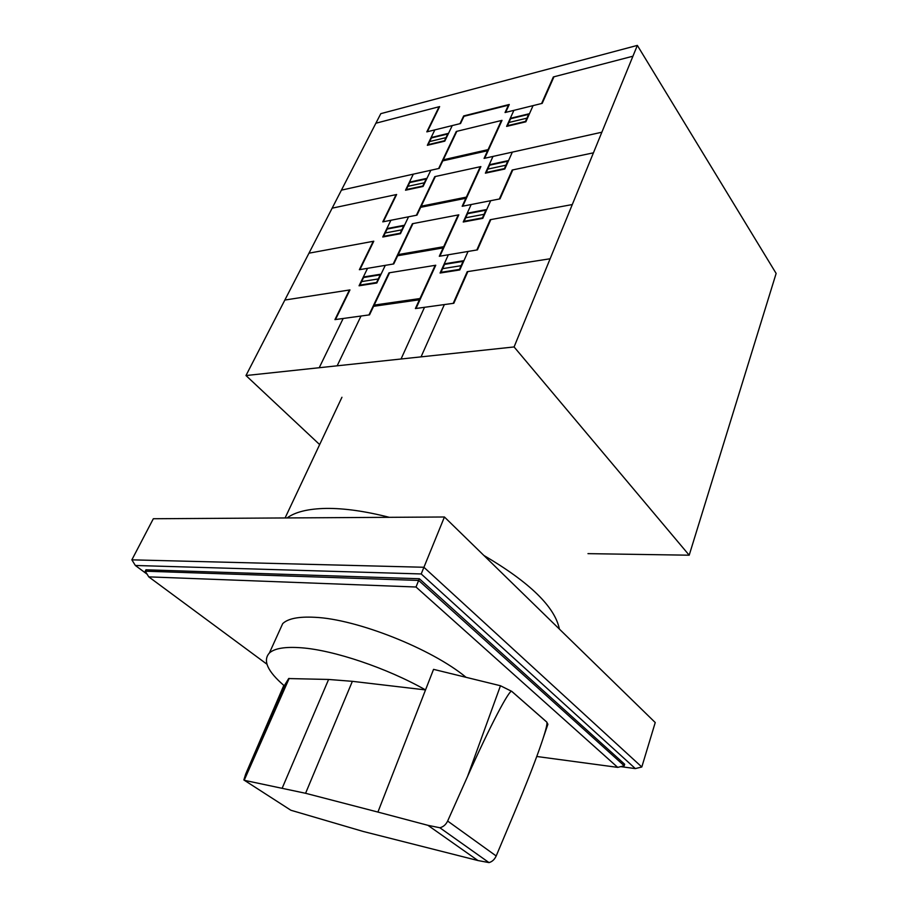 <?xml version="1.0" encoding="UTF-8"?>
<svg xmlns="http://www.w3.org/2000/svg" width="908" height="908" viewBox="0 0 908 908"><rect width="100%" height="100%" fill="white"/><g stroke="black" fill="none" stroke-linecap="round" stroke-linejoin="round"><path stroke-width="1.36" d="M288.665 678.56L328.605 679.456L352.361 681.329L425.534 689.921C387.024 668.061 333.667 650.128 301.297 647.779C285.18 646.587 274.534 648.323 269.37 653.022C262.594 660.536 267.565 671.455 284.272 685.778L288.665 678.56L243.877 779.972L290.866 810.242L363.132 831.444L477.96 860.546L489.003 862.6L439.858 827.755C443.263 826.927 445.862 824.691 447.644 821.048L467.495 776.59C489.616 726.888 509.706 688.514 511.806 691.419L546.718 722.053C547.796 723.335 545.333 732.472 539.318 749.452C533.132 766.738 524.903 787.645 514.609 812.172L496.188 855.972C494.554 859.524 492.159 861.726 489.003 862.6M244.354 780.324L305.576 793.286L377.91 812.07L433.547 669.355L500.467 685.744L467.495 776.59M279.369 630.969L282.694 623.626C287.995 618.552 298.687 616.453 314.781 617.292C356.572 619.018 431.765 648.789 466.054 677.311M543.427 737.375L547.899 724.255L546.73 722.019L511.817 691.397L500.467 685.744M283.818 685.392L245.648 774.149L243.866 779.949L288.71 678.503M377.91 812.07L427.94 825.327L477.96 860.546M427.94 825.327L439.858 827.755M266.929 664.202L148.764 576.864L416.012 587.011L418.656 580.428L624.216 765.773L617.712 767.374L536.764 756.489M416.012 587.011L617.712 767.374M145.246 571.189L145.972 569.793L419.348 578.736L418.656 580.428L145.246 571.189L148.764 576.864M419.348 578.736L624.681 764.264L624.216 765.773M131.864 559.839L153.327 518.74L444.432 516.992L421.199 573.958L635.339 768.588L641.808 766.988L423.888 567.262L131.864 559.839L135.349 565.48L421.199 573.958M147.096 574.174L135.349 565.48M635.339 768.588L620.709 766.636M444.432 516.992L655.236 722.541L641.808 766.988M559.396 629.085C554.936 606.941 529.773 582.403 483.885 555.458M389.305 517.322C365.3 511.193 344.234 508.219 326.131 508.412C308.277 508.752 295.27 511.93 287.098 517.935M319.65 444.591L245.977 375.537L514.087 346.947L689.195 555.197L587.975 553.642M689.195 555.197L776.136 273.433L637.348 45.4L380.804 113.659L245.977 375.537M514.087 346.947L637.348 45.4M389.566 272.752L369.533 314.86L334.939 319.616L349.432 289.993M284.84 300.049L349.966 289.913L335.472 319.548M399.872 301.422L396.331 302.795L393.686 302.307M393.13 302.387L396.172 303.102L400.36 301.354M383.641 304.884L384.22 303.669M383.346 304.929L383.925 303.703M370.986 311.807L370.419 311.887M371.281 311.194L370.702 311.274M385.287 265.352L376.843 282.99L359.057 285.793L367.536 268.337M376.287 283.08L380.248 274.818L363.586 277.519L359.602 285.702M378.273 278.938L361.6 281.605M381.088 274.137L363.314 277.019M378.25 278.972L378.829 278.847M376.57 282.479L359.897 285.112M416 308.482L435.761 265.238L388.987 272.843L368.966 314.94M435.159 265.34L415.387 308.561L453.83 303.272L467.847 271.571M550.135 258.769L467.223 271.674L453.206 303.363M409.463 300.049L408.895 301.286M409.19 301.24L409.758 300.003M417.442 305.338L416.829 305.417M417.113 304.793L417.725 304.702M468.051 251.459L459.811 269.937L440.074 273.036L448.359 254.762M462.569 263.74L461.945 263.842M462.853 263.127L462.217 263.229M444.228 263.865L463.954 260.653M459.187 270.028L463.046 261.379L444.568 264.376L440.686 272.945M442.627 268.654L461.116 265.692M443.74 266.203L443.127 266.305M442.616 268.689L442.014 268.745M440.959 272.321L459.459 269.404M440.176 272.786L440.823 272.638M419.405 299.788L373.597 306.314M419.973 298.539L374.175 305.099M412.947 223.606L393.766 263.933L359.364 269.699L373.256 241.312M308.97 253.184L373.79 241.21L359.897 269.619M423.73 250.165L420.234 251.584L417.578 251.232M417.033 251.323L420.075 251.879L424.218 250.075M407.635 254.024L408.18 252.855M407.34 254.081L407.896 252.912M395.15 261.005L394.583 261.095M395.434 260.414L394.866 260.517M408.555 216.808L400.451 233.708L382.767 236.999L390.905 220.258M399.895 233.81L403.697 225.888L387.126 229.054L383.324 236.897M401.801 229.838L385.23 232.97M404.514 225.218L386.853 228.6M401.79 229.872L402.358 229.735M400.178 233.231L383.596 236.33M439.903 256.181L458.812 214.833L412.38 223.72L393.187 264.024M458.211 214.946L439.302 256.283L477.438 249.882L490.819 219.6M572.301 204.55L490.207 219.713L476.814 249.995M433.252 248.508L432.707 249.7M433.002 249.643L433.547 248.463M441.277 253.184L440.675 253.287M440.947 252.685L441.549 252.583M490.683 200.691L482.806 218.351L463.228 222.006L471.161 204.527M485.451 212.438L484.827 212.551M485.712 211.848L485.088 211.961M467.211 213.221L486.767 209.487M482.182 218.476L485.882 210.202L467.552 213.698L463.84 221.893M465.089 217.897L484.032 214.322M466.757 215.446L466.156 215.559M464.101 221.302L482.454 217.875M463.341 221.768L463.965 221.597M443.138 247.895L397.647 255.75M443.683 246.704L398.203 254.592M435.352 176.504L416.965 215.151L382.779 221.858L396.104 194.618M332.146 208.17L396.637 194.505L383.312 221.756M446.566 201.099L443.104 202.563L440.459 202.325M439.926 202.439L442.956 202.847L447.054 200.997M430.608 205.322L431.13 204.209M430.313 205.378L430.846 204.266M418.565 211.78L417.998 211.893M462.331 155.484L464.975 155.608L468.38 154.11M452.627 158.65L453.126 157.572M468.925 153.985L464.873 155.87L461.854 155.597M452.332 158.718L452.842 157.64M430.846 170.25L423.083 186.458L405.513 190.215L413.322 174.154M422.538 186.583L426.17 178.989L409.712 182.565L406.058 190.09M424.354 182.78L407.896 186.322M426.987 178.32L409.429 182.145M456.837 131.32L439.2 168.4L341.431 190.147M440.743 165.165L440.176 165.29M424.342 182.803L424.91 182.656M422.799 186.026L406.319 189.545M462.774 206.173L480.877 166.584L434.784 176.629L416.397 215.264M480.275 166.709L462.172 206.286L499.99 198.875L512.793 169.909M593.435 152.828L512.18 170.034L499.366 198.988M456.02 199.204L455.487 200.339M455.782 200.271L456.304 199.136M464.09 203.29L463.489 203.415M463.75 202.836L464.351 202.722M512.339 152.124L504.803 169.024L485.383 173.167L492.987 156.437M507.322 163.361L506.709 163.497M507.583 162.804L506.959 162.929M489.196 164.768L508.582 160.546M504.19 169.16L507.72 161.238L489.548 165.199L485.996 173.042M487.165 169.24L505.949 165.199M488.788 166.868L488.186 167.004M486.245 172.475L504.439 168.593M485.496 172.94L486.12 172.758M485.587 155.109L486.177 154.973M477.824 151.965L477.313 153.055M477.608 152.987L478.107 151.897M465.849 198.262L420.688 207.319M442.775 160.875L487.585 150.728M466.371 197.115L421.221 206.195M488.084 149.627L443.286 159.808M444.364 304.577L421.051 356.867M424.513 307.301L401.052 359M361.009 316.029L337.163 365.81M343.156 318.492L319.219 367.729M601.868 132.216L484.066 158.412L501.42 120.492M375.878 123.227L439.631 106.599L427.339 131.728M439.109 106.735L426.817 131.864L460.538 123.533L463.977 116.315L508.423 105.169L505.052 112.535L542.212 103.364L553.948 76.794M452.252 125.576L444.795 141.137L427.339 145.303L434.841 129.878M505.642 112.388L509.263 104.488L463.659 115.94L459.981 123.67M444.5 140.751L428.133 144.656M444.25 141.273L447.735 133.987L431.402 137.948L427.884 145.167M445.998 137.619L429.643 141.557M448.529 133.328L431.107 137.562M632.933 56.205L553.347 76.953L541.599 103.512M533.075 105.612L525.857 121.808L506.619 126.394L513.894 110.356M528.513 115.838L527.9 115.986M510.262 118.346L529.477 113.682M528.274 116.383L527.661 116.53M507.459 125.713L525.482 121.411M508.923 122.489L526.935 118.153M525.244 121.956L528.626 114.363L510.625 118.732L507.209 126.257M509.887 120.344L509.297 120.48M508.321 122.637L508.9 122.523M506.709 126.167L507.334 125.985M484.668 158.287L502.011 120.355L456.281 131.456L438.643 168.525M447.644 821.048L496.188 855.972M352.361 681.329L305.576 793.286M284.272 685.778L260.426 739.691M289.187 678.401L244.218 780.233M328.605 679.456L282.32 787.849M282.694 623.626L269.37 653.022M341.941 397.261L285.101 517.946"/></g></svg>
